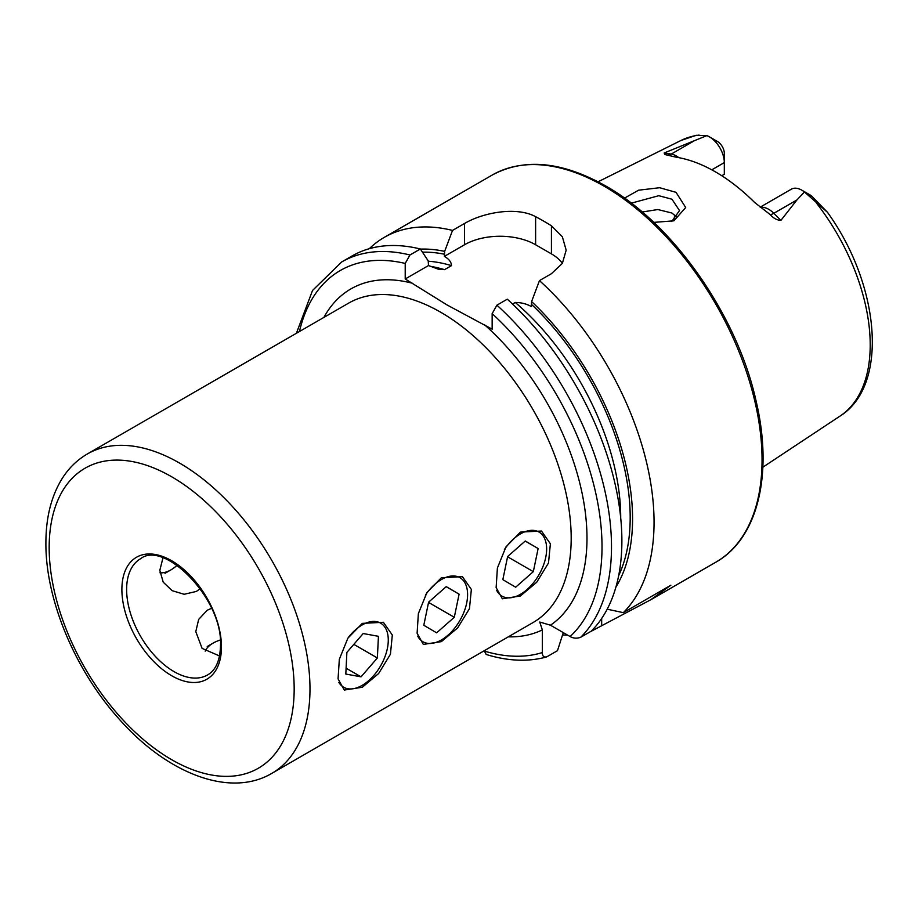 <?xml version="1.0" encoding="UTF-8"?>
<svg xmlns="http://www.w3.org/2000/svg" width="918" height="918" viewBox="0 0 918 918"><rect width="100%" height="100%" fill="white"/><g stroke="black" fill="none" stroke-linecap="round" stroke-linejoin="round"><path stroke-width="1.38" d="M671.724 221.525L679.492 210.566L671.953 199.217L658.78 195.706L631.286 203.165M624.492 198.127L638.572 190.198L659.629 187.72L676.038 192.332L685.7 207.525L673.927 220.813L653.754 222.386M441.374 577.743L462.42 576.665L471.359 589.425L469.465 608.623L457.68 627.878L441.374 641.625L423.301 644.425L417.105 633.236L418.356 613.66L426.904 592.558L441.374 577.743M362.335 623.368L383.391 622.289L392.319 635.049L390.425 654.247L378.652 673.502L362.335 687.249L344.273 690.049L338.065 678.872L339.327 659.285L347.876 638.194L362.335 623.368M162.945 557.937L159.824 570.33L163.22 582.184L172.148 590.676L184.151 594.279L196.383 591.433L200.193 588.656M520.403 532.107L541.459 531.029L550.387 543.789L548.494 562.998L536.72 582.241L520.403 595.989L502.341 598.788L496.133 587.612L497.395 568.024L505.944 546.933L520.403 532.107M211.553 608.324L207.238 610.24L198.667 619.409L195.786 631.618L202.098 648.383L219.528 655.957M760.161 207.181L791.362 189.165A21.011 12.129 60 0 1 801.862 190.21L801.862 190.21A21.011 12.129 60 0 1 804.455 191.977L796.904 199.975L780.908 220.366C777.007 220.205 773.404 218.254 770.087 214.502L754.665 202.511A162.211 93.647 60 0 0 715.42 171.861A162.211 93.647 60 0 0 676.187 157.207L664.816 154.522L664.173 152.973L706.86 135.623L696.188 135.302L680.892 140.511A159.216 91.926 60 0 1 699.08 135.095M677.014 217.417L671.953 213.045L657.839 209.533L642.21 212.012M512.519 304.042L515.273 302.458C521.309 302.515 526.657 303.881 531.315 306.566L531.591 301.574L539.463 280.61L551.431 273.702L562.367 263.363L566.165 250.166L562.367 236.775L551.431 225.817A223.544 129.059 -120 0 0 543.525 221.031A223.544 129.059 -120 0 0 535.619 216.694C516.937 206.401 483.35 212.31 464.497 223.51L452.517 230.418L444.656 251.383L444.381 256.374C449.04 259.083 451.404 262.169 451.495 265.635L444.541 269.651L438.219 269.169L428.499 265.543L428.213 260.873L420.352 248.985L409.956 254.986L405.217 263.432L405.217 278.98L447.112 304.994L492.151 329.172L492.151 313.623L496.902 305.178L507.287 299.188A223.544 129.059 60 0 1 591.158 631.228L580.761 637.23C577.009 638.664 573.452 638.435 570.089 636.541L550.467 625.204L539.738 622.025L542.343 629.897A195.603 112.925 60 0 1 508.308 636.84M539.463 280.61A223.544 129.059 60 0 1 623.322 612.65L607.2 609.196M589.643 632.1L650.77 599.752L670.863 585.214L623.322 612.65M567.519 635.061A223.544 129.059 60 0 1 562.539 634.969M711.783 169.83L724.313 162.589L724.313 174.259L721.766 175.728M673.927 220.251A117.355 67.76 60 0 1 674.753 215.019M801.862 190.21L809.837 194.811A9.731 5.623 60 0 1 812.189 196.647L827.451 212.287L804.455 191.977M709.453 136.862A21.011 12.129 -120 0 1 724.313 162.589L724.313 153.386A9.731 5.623 -120 0 0 717.428 141.464L709.453 136.862A21.011 12.129 -120 0 0 706.86 135.623M676.612 217.887A123.494 71.294 60 0 1 676.692 216.992M531.591 301.574A204.278 117.94 60 0 1 615.921 587.061M563.285 632.617L557.478 650.678L547.082 656.668C543.972 657.736 542.389 656.37 542.343 652.56L542.343 629.897M484.256 650.724L486.161 654.465C507.711 661.109 527.689 661.993 546.095 657.093L547.082 656.668M409.956 254.986A223.544 129.059 60 0 0 341.657 261.974L352.053 255.973A223.544 129.059 60 0 1 420.352 248.985M420.433 249.111A204.278 117.94 60 0 1 444.656 251.383M369.3 248.709A223.544 129.059 60 0 1 384.217 237.406A223.544 129.059 60 0 1 452.517 230.418M562.367 263.351A50.295 29.043 0 0 0 551.431 253.884L535.619 244.762A50.295 29.043 0 0 0 464.497 244.762L444.381 256.374M428.499 265.543L405.217 278.98M496.73 590.458A36.995 21.355 120 0 0 513.598 597.205A36.995 21.355 120 0 0 545.717 557.478A36.995 21.355 120 0 0 527.368 530.983A36.995 21.355 120 0 0 504.418 549.526M507.631 556.538L502.834 579.648L515.675 587.199L533.324 571.65L538.132 548.539L525.28 540.989L507.631 556.538M525.188 541.069L538.132 548.539M507.585 556.778L533.324 571.65M417.701 636.094A36.995 21.355 120 0 0 434.558 642.841A36.995 21.355 120 0 0 466.677 603.103A36.995 21.355 120 0 0 448.328 576.607A36.995 21.355 120 0 0 425.39 595.162M428.603 602.174L423.795 625.273L436.647 632.835L454.295 617.275L459.103 594.164L446.251 586.613L428.603 602.174M446.159 586.694L459.103 594.164M428.545 602.415L454.295 617.275M338.868 682.441A36.995 21.355 120 0 0 360.602 686.216A36.995 21.355 120 0 0 388.234 641.866A36.995 21.355 120 0 0 363.643 624.148A36.995 21.355 120 0 0 348.266 637.562M346.878 652.4L345.811 674.053L361.061 676.841L377.367 657.965L378.434 636.312L363.184 633.535L346.878 652.4M353.82 644.367L377.367 657.965M346.097 668.201L361.061 676.841M205.173 651.114A30.742 17.74 180 0 1 211.943 643.828A30.742 17.74 180 0 1 213.171 643.082A30.742 17.74 180 0 1 220.251 640.03M177.094 565.281A30.742 17.74 -60 0 1 172.171 569.114A30.742 17.74 -60 0 1 170.909 569.883A30.742 17.74 -60 0 1 159.95 572.786M126.627 589.494A67.06 38.717 -120 0 0 155.899 656.978A67.06 38.717 -120 0 0 207.583 674.948C215.799 670.232 220.102 660.455 220.481 645.618C223.223 599.167 164.115 539.612 140.511 558.787A67.06 38.717 -120 0 0 126.627 589.494M179.584 463.097A184.426 106.477 -120 0 0 87.371 453.962C77.066 459.964 68.586 468.283 61.931 478.909C51.224 496.386 45.889 517.741 45.9 542.951C45.441 599.293 74.897 669.807 118.663 718.519C166.387 773.082 229.5 798.316 271.785 773.392A184.426 106.477 -120 0 0 309.986 688.959A184.426 106.477 -120 0 0 179.584 463.097M294.173 688.959A173.238 100.028 -120 0 0 171.677 476.786A173.238 100.028 -120 0 0 49.17 547.518A173.238 100.028 -120 0 0 171.677 759.691A173.238 100.028 -120 0 0 294.173 688.959M221.468 646.983A70.411 40.656 -120 0 0 171.677 560.749A70.411 40.656 -120 0 0 121.887 589.494A70.411 40.656 -120 0 0 171.677 675.728A70.411 40.656 -120 0 0 221.468 646.983M760.529 207.445A21.011 12.129 60 0 1 768.745 209.327A21.011 12.129 60 0 1 773.828 213.297L780.908 220.366M770.087 214.502A10.064 3.465 134.9 0 0 773.828 213.297L796.904 199.975M603.987 186.124A223.544 129.059 60 0 1 750.017 383.116A223.544 129.059 60 0 1 715.753 562.241C757.694 538.82 773.346 474.526 756.26 401.774C737.624 316.021 673.445 223.935 605.662 185.964C562.091 161.419 524.27 157.781 492.22 175.051A223.544 129.059 60 0 1 603.987 186.124M87.371 453.962L348.576 303.158A184.426 106.477 60 0 1 440.789 312.292A184.426 106.477 60 0 1 561.265 474.801A184.426 106.477 60 0 1 532.991 622.588L271.785 773.392M323.893 317.41A195.603 112.925 60 0 1 412.779 283.352M816.182 202.706A159.216 91.926 60 0 1 840.004 416.106L762.858 467.205M492.151 313.623A216.832 125.192 60 0 1 570.089 636.541M484.589 324.811A195.603 112.925 60 0 1 550.467 625.204M496.902 305.178A223.544 129.059 60 0 1 580.761 637.23M515.273 302.458A194.203 112.122 60 0 1 620.706 517.844M531.591 304.466A200.904 115.989 60 0 1 618.675 575.609M299.452 331.513A216.832 125.192 60 0 1 405.217 263.432M542.343 652.56A216.832 125.192 60 0 1 484.256 651.057M430.152 266.289A194.203 112.122 60 0 1 444.541 269.651M428.213 261.217A194.203 112.122 60 0 1 451.495 265.635M422.464 252.163A200.904 115.989 60 0 1 444.656 254.275M551.431 225.817L551.431 253.884M535.619 216.694L535.619 244.762M464.497 223.51L464.497 244.762M601.669 625.158L601.669 618.48M807.301 194.341L812.189 196.647M667.765 154.958A10.064 7.447 98.9 0 0 671.253 154.086L664.173 152.973M678.815 157.655A21.011 12.129 -120 0 0 671.253 154.086L694.341 140.752M650.77 599.752L715.753 562.241M680.892 140.511L598.066 181.787M827.451 212.287C879.857 284.775 889.301 385.411 840.004 416.106M341.657 261.974L312.522 290.49L296.399 333.28M384.217 237.406L492.22 175.051M213.171 643.082L207.238 646.501M170.909 569.883L164.988 573.302"/></g></svg>
